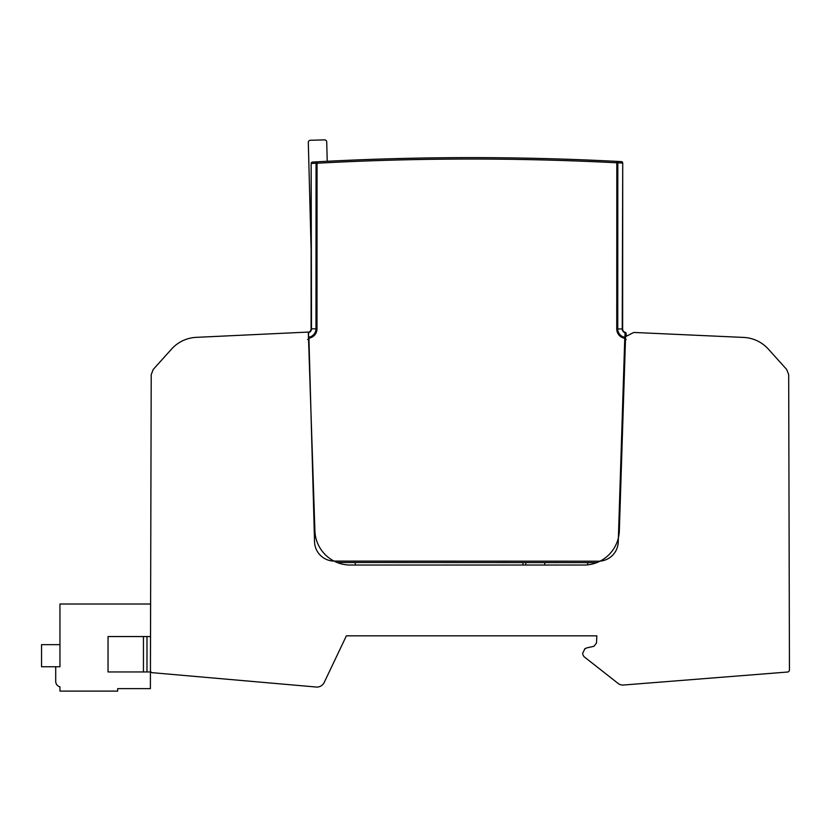 <?xml version="1.0" encoding="UTF-8"?>
<svg xmlns="http://www.w3.org/2000/svg" width="831" height="831" viewBox="0 0 831 831"><rect width="100%" height="100%" fill="white"/><g stroke="black" fill="none" stroke-linecap="round" stroke-linejoin="round"><path stroke-width="1.25" d="M314.741 161.941L312.498 162.066A1.413 0.997 -93.2 0 0 311.573 163.478L316.05 163.229L316.975 161.816L314.741 161.941L316.975 161.816L317.058 163.229A2830.947 2830.947 0 0 1 616.82 162.793L616.893 161.38L619.126 161.494L616.893 161.38A1.413 0.997 -87 0 1 617.817 162.793L622.305 163.032L621.37 161.619A1.413 1.413 0 0 1 622.72 163.032A1.413 1.413 0 0 0 621.37 161.619L616.893 161.38L621.37 161.619L616.893 161.38L621.37 161.619L622.305 163.032L621.37 161.619A1.413 1.413 0 0 1 622.72 163.032L622.648 328.962A3.542 3.542 0 0 0 625.172 332.358A1.413 1.413 0 0 1 626.179 333.709A1.413 1.413 0 0 0 625.172 332.358A1.413 1.413 0 0 1 626.179 333.709A1.413 1.413 0 0 0 625.172 332.358A1.413 1.413 0 0 1 626.179 333.709A1.413 1.413 0 0 0 625.172 332.358L626.179 333.709A1.413 0.976 0 0 0 626.013 333.252M604.646 160.778L585.169 159.926M403.617 158.43L394.985 158.648M367.842 159.51L371 159.396M357.018 159.926L364.83 159.614M355.377 159.988L354.546 160.019M350.713 160.186L349.893 160.217L350.713 160.186M307.543 339.453L308.955 339.432L307.543 339.453L308.955 339.432L314.544 541.822A19.83 19.83 0 0 0 334.353 561.102L598.434 561.205A19.83 19.83 0 0 0 618.254 542.02L624.767 338.3A9.442 9.442 0 0 1 616.747 328.962L616.82 162.793L617.817 162.793L617.755 328.962L622.232 328.962L622.72 163.032A1.413 1.413 0 0 0 621.37 161.619A1.413 1.413 0 0 1 622.72 163.032A1.413 1.413 0 0 0 621.37 161.619M626.179 335.932L626.179 335.215M311.116 249.726L308.311 142.444A2.129 2.129 0 0 1 310.379 140.262L324.537 139.888A2.129 2.129 0 0 1 326.718 141.956L327.227 161.276M308.322 332.317A1.413 1.413 0 0 1 308.561 332.223A3.542 3.542 0 0 0 310.056 331.33A3.542 3.542 0 0 1 308.561 332.223A3.542 3.542 0 0 0 310.056 331.33A3.542 3.542 0 0 1 308.561 332.223A3.542 3.542 0 0 0 311.085 328.837L311.158 163.478A1.413 1.413 0 0 1 312.498 162.066A2832.36 2832.36 0 0 1 316.975 161.816A2832.36 2832.36 0 0 1 616.893 161.38L619.126 161.494M622.71 176.182L622.71 177.242M622.71 175.424L622.71 169.077M622.71 181.397L622.71 182.145M622.71 187.359L622.699 193.332M622.699 194.08L622.699 201.112M622.699 205.267L622.699 211.24M622.699 211.988L622.689 217.203M622.689 217.961L622.689 219.02M622.689 223.175L622.689 223.923M622.689 224.983L622.689 229.896M622.689 235.111L622.689 236.918M622.679 241.083L622.679 242.891M622.679 247.794L622.679 248.864M622.679 253.767L622.679 259.729M622.668 265.702L622.668 272.776M622.668 277.679L622.658 290.673M622.658 294.828L622.658 300.801M622.658 302.619L622.658 312.736M622.648 313.484L622.648 318.709M584.702 159.905L582.562 159.822M583.175 159.843L584.068 159.884M583.996 159.874L583.435 159.853M394.642 158.659L396.626 158.607M343.047 160.518L334.415 160.923M344.553 160.456L343.39 160.508M626.096 334.301L626.19 333.698A2.129 2.129 0 0 1 626.179 333.709M626.179 334.145L626.179 335.153M308.332 332.701A1.413 0.976 0 0 1 308.675 332.629A3.958 3.958 0 0 0 311.5 328.837L311.158 163.478L311.085 328.837L315.977 328.837L316.05 163.229L317.058 163.229L316.985 328.837L315.977 328.837A8.435 8.435 0 0 1 308.81 337.178A1.413 0.997 180 0 0 308.478 337.23M308.509 338.165L308.561 332.223A3.542 3.542 0 0 0 311.085 328.837M596.793 562.629L337.157 562.514M626.179 339.588L624.767 339.567M622.648 328.962L622.232 328.962A3.958 3.958 0 0 0 625.057 332.753L624.912 337.303L625.546 337.469M587.652 564.841L587.662 562.618M355.221 562.525L355.211 565.038M544.772 562.597L544.762 565.038M525.815 562.597L525.815 565.038M522.99 562.597L522.99 565.038M150.525 636.556L108.04 636.556L108.04 671.957L150.432 671.957L150.525 636.556M150.432 670.814L150.504 644.378M586.863 647.868L593.936 646.3L596.481 643.069L596.855 635.84L346.382 635.84L324.246 682.396A8.206 8.206 0 0 1 315.375 686.957L152.374 672.695A2.129 2.129 0 0 1 150.442 670.565L151.211 374.656L153.216 369.463L171.612 349.03A35.401 35.401 0 0 1 196.251 337.355L308.311 332.068L314.897 530.801A35.401 35.401 0 0 0 350.277 565.038L583.944 565.038A35.401 35.401 0 0 0 619.334 530.77L625.577 336.607L633.835 332.442L743.641 337.428A35.401 35.401 0 0 1 768.343 349.103L786.677 369.463L788.681 374.656L789.45 669.921A2.129 2.129 0 0 1 787.497 672.04L623.458 685.024A7.863 7.863 0 0 1 617.443 682.916L585.294 657.674A5.412 5.412 0 0 1 582.708 653.052L585.086 648.616L586.863 647.868L584.505 649.053M789.253 593.282L789.097 534.873L789.253 593.282M789.086 529.856L789.097 534.873M789.253 594.03L789.253 595.183L789.253 594.03M788.754 404.52L788.816 427.176M150.442 670.565L150.494 671.957M150.65 588.722L150.64 594.581L150.65 588.722M150.806 531.528L150.785 536.546L150.806 531.528M201.85 337.095L204.675 336.96L201.85 337.095M209.173 336.752L213.712 336.534L209.173 336.752M256.571 334.509L257.537 334.467L256.571 334.509M711.741 335.973L737.959 337.168M55.708 681.378L55.708 666.753L59.957 666.753L59.957 604.012L150.598 604.012L150.39 688.629L117.67 688.629L117.67 691.112L59.957 691.112L59.957 686.863A5.661 5.661 0 0 1 55.708 681.378L55.708 677.307L55.708 681.378M55.739 681.929L55.822 682.49M55.968 683.051L56.176 683.622M56.446 684.173L57.214 685.222M41.55 666.753L59.957 666.753L59.957 644.659L41.55 644.659L41.55 666.753M619.022 518.004L618.389 537.834L619.022 518.004M312.498 162.066A2832.36 2832.36 0 0 1 316.975 161.816A2832.36 2832.36 0 0 1 616.893 161.38M316.985 328.837A9.442 9.442 0 0 1 308.955 338.165L308.955 339.432M616.747 328.962L617.755 328.962A8.435 8.435 0 0 0 624.912 337.303L624.767 338.3L625.525 338.3M598.434 561.943L598.434 561.205M146.983 671.957L146.983 636.556M143.441 636.556L143.441 671.957M325.492 161.37L326.084 161.339M582.354 159.812L584.64 159.905M603.597 160.726L593.438 160.269"/></g></svg>
